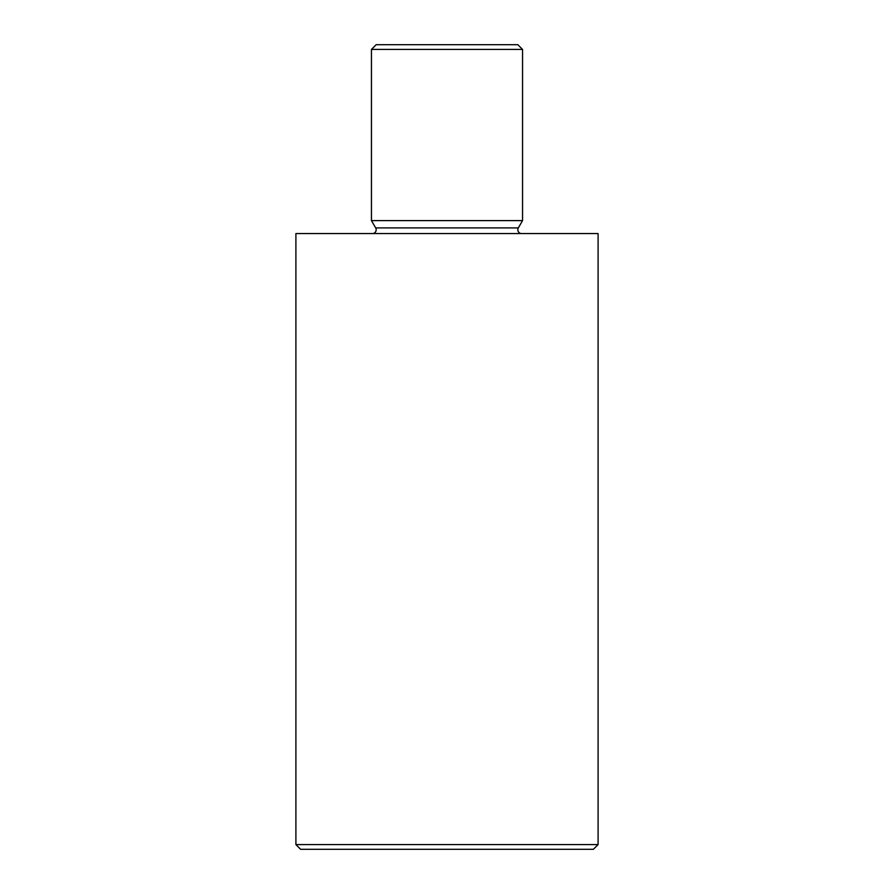 <?xml version="1.0" encoding="UTF-8"?>
<svg xmlns="http://www.w3.org/2000/svg" width="894" height="894" viewBox="0 0 894 894"><rect width="100%" height="100%" fill="white"/><g stroke="black" fill="none" stroke-linecap="round" stroke-linejoin="round"><path stroke-width="0.67" stroke-dasharray="4.47 3.35" d="M521.604 233.569L372.396 233.569L521.604 233.569M295.903 233.569L598.097 233.569M598.097 844.573L295.903 844.573M300.619 849.3L593.381 849.3M371.446 220.606L522.554 220.606M517.827 44.7L376.173 44.7M371.446 49.427L522.554 49.427M375.67 227.903L518.33 227.903"/><path stroke-width="1.34" d="M372.396 233.569A3.777 3.777 0 0 0 375.67 227.903L371.446 220.606L371.446 49.427L522.554 49.427L522.554 220.606L371.446 220.606M521.604 233.569A3.777 3.777 0 0 1 518.33 227.903L522.554 220.606M371.446 49.427L376.173 44.7L517.827 44.7L522.554 49.427M593.381 849.3L300.619 849.3L295.903 844.573L598.097 844.573L593.381 849.3M598.097 844.573L598.097 233.569L295.903 233.569L295.903 844.573M518.33 227.903L375.67 227.903"/></g></svg>

